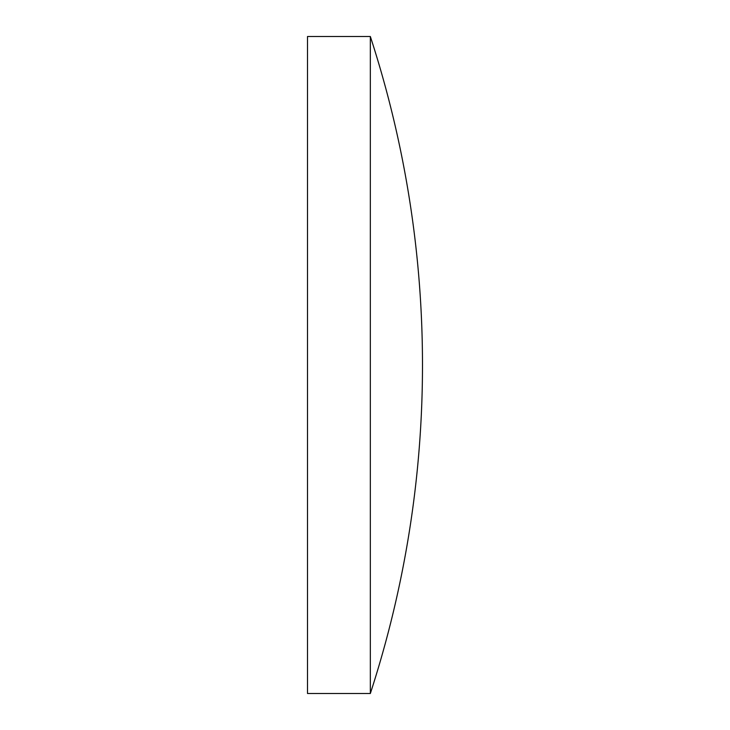 <?xml version="1.0" encoding="UTF-8"?>
<svg xmlns="http://www.w3.org/2000/svg" width="730" height="730" viewBox="0 0 730 730"><rect width="100%" height="100%" fill="white"/><g stroke="black" fill="none" stroke-linecap="round" stroke-linejoin="round"><path stroke-width="1.09" d="M370.338 365L370.338 36.5L307.512 36.5L307.512 693.5L370.338 693.5L370.338 365M370.338 693.5A1060.717 1060.717 0 0 0 370.338 36.5"/></g></svg>
